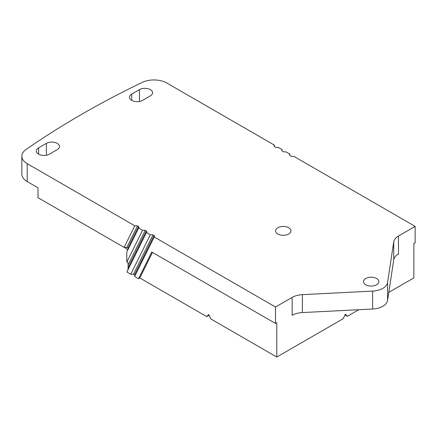 <?xml version="1.0" encoding="UTF-8"?>
<svg xmlns="http://www.w3.org/2000/svg" width="437" height="437" viewBox="0 0 437 437"><rect width="100%" height="100%" fill="white"/><g stroke="black" fill="none" stroke-linecap="round" stroke-linejoin="round"><path stroke-width="0.66" d="M135.104 275.523L134.514 274.895L154.086 235.428L154.66 236.57L154.212 236.996L275.501 307.02L292.162 297.4A16.459 9.499 180 0 1 302.366 294.653L372.619 291.102A16.459 9.499 0 0 0 387.581 282.466L393.726 241.907A16.459 9.499 180 0 1 398.484 236.013L415.15 226.393L293.861 156.37L291.151 156.299L290.102 155.692L289.534 154.551L289.982 154.13L286.104 151.89L283.394 151.819L282.346 151.213L281.778 150.071L282.226 149.651L278.347 147.411L275.638 147.34L274.589 146.734L274.021 145.592L274.463 145.171L166.858 83.041A18.288 10.559 0 0 0 142.211 82.402A914.33 527.885 0 0 0 26.1 149.438A18.288 10.559 0 0 0 21.85 156.206A18.288 10.559 0 0 0 27.209 163.667L134.815 225.798L137.524 225.869L126.817 247.457L128.074 248.205L127.839 249.915M134.815 225.798L124.108 247.386L37.997 197.671L37.997 187.817L27.209 181.584A18.288 10.559 180 0 1 21.85 174.123L21.85 156.206M154.086 235.428L153.043 234.827L133.465 274.289L130.756 274.218L126.877 271.978L146.455 232.517L150.333 234.756L153.043 234.827M127.839 270.044L128.09 267.723L146.329 230.949L146.898 232.091L146.455 232.517M146.329 230.949L145.281 230.348L142.571 230.277L138.693 228.038L139.141 227.611L138.573 226.47L137.524 225.869M277.828 227.737A7.68 4.436 180 0 1 286.197 226.776A7.68 4.436 180 0 1 290.938 230.873A7.68 4.436 180 0 1 288.688 234.008A7.68 4.436 180 0 1 280.319 234.969A7.68 4.436 180 0 1 275.578 230.873A7.68 4.436 180 0 1 277.828 227.737M142.571 100.379A7.68 4.436 180 0 1 131.712 100.379A7.68 4.436 180 0 1 129.461 97.243A7.68 4.436 180 0 1 131.712 94.108L139.469 89.629A7.68 4.436 180 0 1 150.333 89.629A7.68 4.436 180 0 1 152.579 92.764A7.68 4.436 180 0 1 150.333 95.9L142.571 100.379M57.231 149.651L49.474 154.13A7.68 4.436 180 0 1 38.609 154.13A7.68 4.436 180 0 1 36.364 150.994A7.68 4.436 180 0 1 38.609 147.859L46.371 143.38A7.68 4.436 180 0 1 57.231 143.38A7.68 4.436 180 0 1 59.481 146.515A7.68 4.436 180 0 1 57.231 149.651M365.753 284.771A7.68 4.436 180 0 1 363.508 281.636A7.68 4.436 180 0 1 368.249 277.539A7.68 4.436 180 0 1 376.618 278.5A7.68 4.436 180 0 1 378.868 281.636A7.68 4.436 180 0 1 374.127 285.732A7.68 4.436 180 0 1 365.753 284.771M134.514 274.895L133.465 274.289M209.143 315.17L206.706 316.579L139.807 277.954L138.518 278.697L134.634 276.457L154.212 236.996M388.793 292.375L413.855 277.905L413.855 243.562L415.15 242.819L415.15 226.393M275.501 307.02L275.501 323.446L276.79 322.697L276.79 357.04L343.258 318.666L345.066 314.635L345.585 314.34L347.393 316.279L358.75 309.724M347.393 316.279L344.962 314.875M276.79 357.04L210.847 318.966L209.033 314.935L208.52 314.635L206.706 316.579M152.475 252.417L139.807 277.954M138.518 278.697L151.759 252.002L275.501 323.446M130.756 274.218L150.333 234.756M138.693 228.038L126.796 252.023L126.796 262.08L142.571 230.277M128.09 267.723L128.09 265.008C128.178 263.14 127.746 262.162 126.796 262.08M289.982 154.13L289.518 155.069M282.226 149.651L281.756 150.59M274.463 145.171L273.999 146.111M124.108 247.386L126.817 247.457M127.806 249.991A42.061 24.281 180 0 1 124.447 247.227M398.484 236.013L398.484 253.93A16.459 9.499 0 0 0 393.726 259.824L387.581 300.383A16.459 9.499 180 0 1 372.619 309.019L302.366 312.57A16.459 9.499 0 0 0 292.162 315.317L292.162 297.4M27.209 181.584L27.209 163.667M127.866 248.063L138.573 226.47M145.281 230.348L128.09 265.008M302.366 312.57L302.366 294.653M372.619 291.102L372.619 309.019M387.581 300.383L387.581 282.466M393.726 241.907L393.726 259.824M131.712 100.379L131.712 94.108M139.469 89.629L139.469 101.466M46.371 143.38L46.371 155.217M38.609 154.13L38.609 147.859"/></g></svg>
